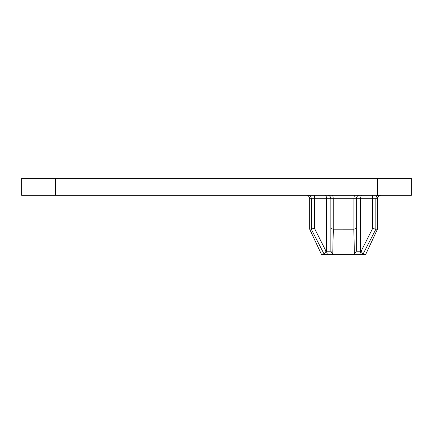 <?xml version="1.0" encoding="UTF-8"?>
<svg xmlns="http://www.w3.org/2000/svg" width="433" height="433" viewBox="0 0 433 433"><rect width="100%" height="100%" fill="white"/><g stroke="black" fill="none" stroke-linecap="round" stroke-linejoin="round"><path stroke-width="0.65" d="M306.299 195.321A3.388 3.388 0 0 1 309.687 198.709L309.687 229.209L314.537 228.456L326.027 251.232L324.203 254.274L311.278 229.209L311.311 198.709L309.687 198.709M325.015 195.321C325.941 195.451 326.482 196.582 326.634 198.709L326.634 251.232C326.763 253.386 327.359 254.517 328.42 254.62L358.73 254.62L321.551 254.62L323.619 254.62L321.551 254.62L309.687 229.209M377.462 195.321L377.462 178.38L411.35 178.38L411.35 195.321L21.65 195.321L21.65 178.38L55.538 178.38L55.538 195.321M375.844 229.203L377.462 229.209L377.462 198.709L375.844 198.709L375.844 229.203L372.618 228.456L372.618 198.709L360.521 198.709L360.521 251.232C360.386 253.386 359.791 254.517 358.73 254.62L365.604 254.62L362.951 254.274L361.122 251.232L372.618 228.456M377.462 178.38L55.538 178.38M333.329 229.209L332.76 254.274L333.221 229.203L353.826 229.209L356.283 228.456L356.283 251.232L354.394 254.274L353.826 229.209L354.394 254.274L353.826 229.209L354.394 254.274L352.895 254.62M308.085 195.321A3.388 3.226 -90 0 1 311.311 198.709L330.866 198.709A3.388 3.388 0 0 0 327.478 195.321A3.388 3.388 0 0 1 330.866 198.709A3.388 3.388 0 0 0 327.478 195.321A3.388 3.388 0 0 1 330.866 198.709A3.388 3.388 0 0 0 327.478 195.321C329.464 195.451 330.595 196.582 330.866 198.709L330.866 251.232L330.866 228.456L330.866 251.232L332.76 254.274L334.26 254.62M362.134 195.321C361.209 195.451 360.673 196.582 360.521 198.709L356.283 198.709C356.559 196.582 357.685 195.451 359.671 195.321A3.388 3.388 0 0 0 356.283 198.709L356.283 251.232L361.122 251.232L362.951 254.274L361.122 251.232L362.951 254.274L375.876 229.209M353.929 229.203L353.929 198.709L356.283 198.709L356.283 228.456L355.758 228.873M323.619 254.62L324.203 254.274L326.027 251.232L324.203 254.274L326.027 251.232L330.866 251.232L330.866 228.456L333.221 229.203L333.221 198.709L353.929 198.709A3.388 1.034 -90 0 1 354.968 195.321M314.537 195.321L314.537 228.456M330.866 198.709L333.221 198.709A3.388 1.034 -90 0 0 332.187 195.321M372.618 195.321L372.618 198.709L375.844 198.709A3.388 3.226 -90 0 1 379.07 195.321M365.604 254.62L377.462 229.209M330.866 228.456L330.866 251.232M356.283 251.232L356.283 228.456M377.462 198.709C377.646 196.669 378.772 195.543 380.851 195.321"/></g></svg>
